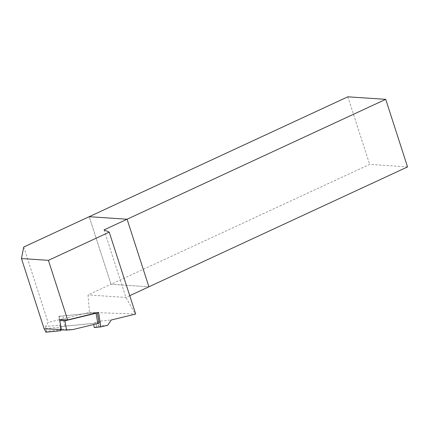 <?xml version="1.0" encoding="UTF-8"?>
<svg xmlns="http://www.w3.org/2000/svg" width="429" height="429" viewBox="0 0 429 429"><rect width="100%" height="100%" fill="white"/><g stroke="black" fill="none" stroke-linecap="round" stroke-linejoin="round"><path stroke-width="0.32" stroke-dasharray="2.15 1.61" d="M98.595 312.392L58.907 316.318L59.61 319.616L59.036 316.908A2.719 0.327 170.4 0 1 59.03 316.908A2.719 0.327 170.4 0 1 62.993 315.948L95.973 312.687A2.719 0.327 170.4 0 1 97.335 312.698M99.11 323.021A2.719 0.327 -9.6 0 0 97.71 322.967L64.725 326.228A2.719 0.327 -9.6 0 0 60.768 327.188L61.191 329.166L72.796 329.585M60.768 327.188L59.036 316.908L60.768 327.188M407.55 166.919L369.664 164.387L111.025 284.266L148.911 286.797L111.025 284.266L88.015 294.932L89.468 312.409L48.102 322.452L45.613 326.485L59.733 325.085L60.569 329.901L46.471 331.295L45.613 326.485M23.74 247.029L48.102 322.452M111.025 284.266L89.2 216.693L111.025 284.266M129.751 295.683L125.901 297.463L88.015 294.932M104.075 229.89L125.901 297.463L135.312 313.969L135.687 314.06M58.907 316.318L60.645 326.598L93.511 323.348L93.71 324.522M61.256 329.461L60.645 326.598M107.749 325.23L98.032 326.196L94.224 327.574M46.471 331.295L45.919 332.185M60.537 329.434L60.157 327.08L44.364 328.85M89.468 312.409L135.312 313.969M60.569 329.901L60.746 330.721M60.157 327.08L59.733 325.085M96.734 326.555L96.021 322.329L93.511 323.348M98.032 326.196L100.638 321.042L96.021 322.329M100.638 321.042L111.288 319.986M347.839 96.815L369.664 164.387M97.71 322.967L95.973 312.687M64.725 326.228L62.993 315.948"/><path stroke-width="0.64" d="M59.824 320.597L64.956 320.779L66.527 330.105L61.395 329.922L59.61 319.616L61.256 329.461L44.16 328.845L21.45 258.537L48.407 260.339L109.229 232.148L104.075 229.89L127.086 219.224L89.2 216.693L23.74 247.029L21.45 258.537M61.395 329.922L61.229 329.3M66.527 330.105L72.796 329.585L97.828 323.52A2.719 0.327 -9.6 0 0 99.11 323.021L97.372 312.736A2.719 0.327 170.4 0 1 96.091 313.24L64.956 320.779M385.725 99.346L407.55 166.919L148.911 286.797L127.086 219.224L89.2 216.693L347.839 96.815L385.725 99.346L127.086 219.224L148.911 286.797L129.751 295.683M93.71 324.522L94.224 327.574L100.788 326.925L107.749 325.23L111.288 319.986L135.687 314.06L109.229 232.148M48.407 260.339L67.643 319.905L98.595 312.392L100.788 326.925M67.643 319.905L59.61 319.616M44.364 328.85L45.919 332.185L60.746 330.721L60.537 329.434M97.828 323.52L96.091 313.24"/></g></svg>
